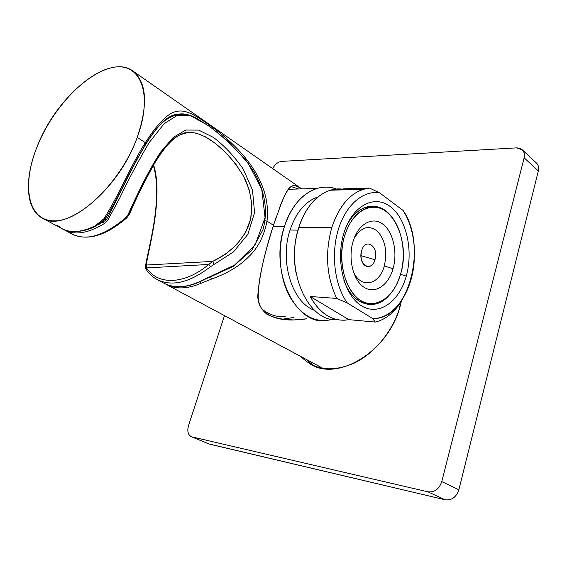 <?xml version="1.0" encoding="UTF-8"?>
<svg xmlns="http://www.w3.org/2000/svg" width="567" height="567" viewBox="0 0 567 567"><rect width="100%" height="100%" fill="white"/><g stroke="black" fill="none" stroke-linecap="round" stroke-linejoin="round"><path stroke-width="0.85" d="M146.499 269.878L146.548 267.915C157.633 285.258 184.112 285.003 208.784 264.463L146.548 267.915C157.633 285.258 184.112 285.003 208.784 264.463L210.534 266.667C190.051 282.451 172.375 286.817 157.498 279.772M156.449 279.198C171.411 287.037 189.442 282.862 210.534 266.667L208.784 264.463L212.696 261.408L214.028 264.42L210.534 266.667L233.328 252.039L247.85 234.355L254.569 212.646L252.478 190.002L243.243 169.072C234.341 156.315 224.419 145.776 213.475 137.441L198.698 130.098L185.735 130.049L173.318 137.349L160.681 152.041C147.845 171.532 136.619 195.7 127.936 214.836L125.456 217.983C103.804 235.985 85.922 241.287 71.811 233.887M208.784 264.463L146.548 267.915L146.35 265.023L212.696 261.408L208.784 264.463M129.29 214.602L126.696 217.919L125.456 217.983L127.936 214.836L129.567 213.972L127.936 214.836C136.619 195.7 147.845 171.532 160.681 152.041L173.318 137.349L185.735 130.049L198.698 130.098L213.475 137.441C224.419 145.776 234.341 156.315 243.243 169.072L252.478 190.002L254.569 212.646L247.85 234.355L233.328 252.039L214.028 264.42L212.696 261.408L146.35 265.023C147.186 253.832 164.076 198.074 153.593 164.933C164.09 197.918 147.151 254.073 146.35 265.023L145.691 265.462L145.35 267.27L145.691 265.469L146.35 265.023L146.222 269.481M64.014 229.713C74.454 235.532 87.871 233.498 104.264 223.604L107.567 220.556L119.835 197.812C128.773 179.002 138.511 160.652 149.064 142.756L164.012 123.776L177.514 115.165L190.966 115.881L208.032 125.449C222.512 135.931 236.014 148.76 248.53 163.934L261.805 189.442L265.065 217.806L255.228 244.738L234.575 265.065L204.212 279.354C190.689 286.555 178.718 288.468 168.3 285.088M146.421 264.201L146.279 265.051M129.567 214C136.2 198.209 144.62 181.156 154.841 162.842C166.096 144.854 172.545 139.05 179.888 134.847C196.012 125.002 225.198 145.407 243.477 176.075C250.536 189.626 252.953 203.879 250.713 218.819C245.851 238.197 230.528 253.08 212.696 261.408L225.602 254.115L236.871 244.505L245.546 232.598L250.692 218.89L251.854 204.326L249.253 189.881L243.576 176.266L235.588 163.828L226.027 152.821L215.708 143.628L205.594 136.888L196.352 133.103L187.918 132.423L179.888 134.847C161.942 142.253 141.041 186.706 129.177 213.135M72.803 234.433C86.879 241.003 104.434 235.525 125.456 217.983L126.689 217.934L126.696 217.409M204.921 279.297L234.674 265.002L255.348 244.561L265.094 217.515L261.706 189.13L248.353 163.693C235.837 148.582 222.392 135.839 208.032 125.449L191.072 115.916L177.648 115.129L164.168 123.62L149.22 142.515C138.646 160.404 128.865 178.803 119.885 197.706L107.567 220.556L104.264 223.604L103.229 221.874L106.383 219.72L104.441 219.72L106.383 219.72L107.567 220.556L106.383 219.72C121.373 193.12 146.293 131.863 166.939 119.261C146.293 131.863 121.373 193.12 106.383 219.72L103.229 221.874L102.301 221.874M209.032 277.532L233.143 266.462L251.939 249.962L262.89 229.918C268.638 209.825 264.08 189.555 254.059 172.17L245.532 159.795L227.757 141.055L210.13 126.902L196.714 118.347C185.735 112.861 176.748 112.911 166.939 119.261C175.607 112.79 184.814 112.153 194.566 117.362M98.247 224.78L103.229 221.874L104.264 223.604C88.36 233.235 75.22 235.418 64.836 230.174M164.005 283.252C175.111 288.901 188.513 287.604 204.212 279.354L208.932 277.568M105.618 216.729C106.164 218.203 105.611 218.869 103.952 218.713C120.643 192.043 130.212 166.514 145.35 142.643L137.228 137.405C148.086 104.909 146.803 82.902 133.38 71.385C109.218 52.029 56.112 96.291 37.061 146.86C21.546 185.175 27.556 220.698 53.893 220.868C79.954 221.74 121.218 181.518 137.228 137.405C153.607 93.293 140.127 61.867 112.996 67.43C86.042 72.363 52.27 108.517 37.061 146.86C24.395 178.073 25.387 208.479 41.674 217.756C64.071 234.242 118.666 190.604 137.228 137.405L145.35 142.643C130.212 166.514 120.643 192.043 103.952 218.713L95.221 225.786C81.776 232.364 70.662 233.299 61.874 228.586M165.847 284.237C175.302 289.298 186.727 289.113 200.108 283.677L211.463 279.092C227.431 273.329 239.791 265.923 248.566 256.879C257.893 248.162 264.038 236.241 266.993 221.109L273.457 225.276C265.094 251.996 257.893 279.687 258.198 296.385C258.176 303.735 261.167 309.738 267.163 314.409C278.354 319.745 291.601 321.198 306.889 318.782L293.387 319.986L285.073 319.178M398.247 305.776L399.948 306.875L398.247 305.776M279.29 208.429C283.776 196.416 287.604 189.215 290.765 186.834L290.765 186.834C292.983 184.707 296.569 185.402 301.516 188.903C288.809 179.498 286.122 190.158 273.457 225.276L266.993 221.109C272.259 178.534 236.134 143.054 205.495 122.366C189.633 111.345 181.348 108.375 171.191 113.301C163.502 117.915 154.89 127.695 145.35 142.643L145.358 144.181L145.35 142.643C154.89 127.695 163.502 117.915 171.191 113.301C181.348 108.375 189.633 111.345 205.495 122.366C236.134 143.054 272.259 178.534 266.993 221.109L265.051 220.761M98.474 224.56L95.221 225.786L103.952 218.713L105.866 217.792C112.117 207.784 119.431 194.049 127.809 176.571L136.023 160.773L145.655 144.103M178.527 114.158C174.438 114.25 170.171 115.994 165.727 119.396C159.844 124.003 153.239 132.104 145.917 143.685M276.313 216.7L273.457 225.276C265.051 251.181 259.984 273.273 258.247 291.558C255.27 308.179 267.83 320.624 293.387 319.986M298.66 188.988L291.133 186.571M281.955 319.249L293.408 317.513M266.993 221.109C264.038 236.241 257.893 248.162 248.566 256.879C239.791 265.923 227.431 273.329 211.463 279.092L200.108 283.677L200.498 281.558M210.598 277.022L211.463 279.092M57.579 225.531L62.136 228.728C70.896 233.278 81.924 232.293 95.221 225.786L98.403 224.674M200.463 281.572L200.108 283.677C186.876 289.057 175.55 289.298 166.131 284.393L323.296 368.522M535.411 162.233C538.196 164.147 539.167 167.059 538.331 170.972L458.859 489.789C456.307 497.202 451.736 500.533 445.138 499.775L209.407 444.117L191.993 436.902L427.879 491.816C434.513 492.546 439.142 489.137 441.771 481.596L458.859 489.789C456.307 497.202 451.736 500.533 445.138 499.775L427.879 491.816L445.138 499.775L208.642 443.862M317.499 365.417L318.002 365.949M536.474 163.055C538.452 165.047 539.075 167.69 538.331 170.972L458.859 489.789L441.771 481.596C439.142 489.137 434.513 492.546 427.879 491.816L191.993 436.902C188.131 435.35 186.975 431.558 188.528 425.526L224.482 315.628L188.528 425.526C187.046 431.005 187.946 434.719 191.228 436.654L209.407 444.117M281.586 161.397C277.965 161.914 275.002 164.317 272.706 168.605C275.002 164.317 277.965 161.914 281.586 161.397L516.417 147.881L281.586 161.397M524.142 157.81C524.907 154.479 524.305 151.814 522.335 149.823L516.417 147.881C522.54 148.136 525.113 151.446 524.142 157.81L538.331 170.972L524.142 157.81L441.771 481.596L524.142 157.81M300.879 356.523C314.508 370.35 332.397 372.498 354.552 362.958C375.141 352.922 393.47 330.192 400.196 305.989L401.429 301.02M310.22 364.007C337.804 382.137 388.891 351.051 400.196 305.989M305.925 359.223L313.636 365.715M403.208 210.555C428.205 246.716 408.169 321.291 372.427 318.399L347.316 302.962C334.665 285.442 330.731 254.392 338.272 229.67C345.764 204.9 363.305 190.023 379.656 192.872L403.208 210.555L405.738 215.162L403.208 210.555C409.275 220.386 412.918 232.059 414.13 245.589L414.151 261.819C412.011 292.877 393.285 319.561 372.427 318.399L347.316 302.962L336.748 298.426L310.163 296.491C319.604 313.168 331.433 321.05 345.643 320.128L348.84 319.646L375.34 322.07C386.212 319.427 395.263 311.8 402.492 299.199C395.263 311.8 386.212 319.427 375.34 322.07L372.427 318.399L375.34 322.07L348.84 319.646C333.431 322.276 320.539 314.557 310.163 296.491L348.84 319.646L310.163 296.491L336.748 298.426C326.493 276.739 324.834 253.158 331.766 227.672C324.834 253.158 326.493 276.739 336.748 298.426L347.316 302.962C334.665 285.442 330.731 254.392 338.272 229.67C345.764 204.9 363.305 190.023 379.656 192.872L403.208 210.555M343.793 233.441C335.366 260.763 344.134 295.471 361.477 305.79C378.699 316.528 399.253 301.899 406.277 276.086C413.534 250.423 406.411 218.536 390.216 206.53C374.156 194.141 351.965 205.949 343.793 233.441C335.366 260.763 344.134 295.471 361.477 305.79C378.699 316.528 399.253 301.899 406.277 276.086C413.534 250.423 406.411 218.536 390.216 206.53C374.156 194.141 351.965 205.949 343.793 233.441M345.622 189.782C327.528 184.906 307.059 200.456 298.823 227.445C284.407 269.445 307.796 322.439 337.23 319.668C307.796 322.439 284.407 269.445 298.823 227.445L331.766 227.672L298.823 227.445C305.563 207.607 315.911 195.246 329.852 190.37L336.777 189.031L343.68 189.378M296.052 272.89C293.259 258.063 294.025 243.534 298.334 229.316C294.025 243.534 293.259 258.063 296.052 272.89M314.593 310.326C292.409 302.955 279.283 261.734 290.042 230.039L298.029 230.11L290.042 230.039C279.283 261.734 292.409 302.955 314.593 310.326M332.546 319.37C315.536 323.587 301.197 315.89 289.539 296.279C279.318 277.164 277.235 249.104 284.471 226.41C293.543 196.933 316.981 181.242 336.458 189.059M318.03 196.912C305.422 201.306 296.094 212.349 290.042 230.039C295.407 214.106 303.636 203.482 314.742 198.174M261.309 308.646C268.815 314.621 276.816 317.322 285.3 316.747M338.697 189.98C331.482 186.727 324.069 186.267 316.45 188.598C302.083 193.616 291.424 206.218 284.471 226.41L273.117 226.339L284.471 226.41C268.935 270.934 295.598 326.436 326.939 320.511M342.964 188.861L369.535 188.088L363.412 189.25C349.208 194.034 338.662 206.842 331.766 227.672C340.072 203.411 352.66 190.214 369.535 188.088L379.656 192.872L369.535 188.088L345.629 188.783M390.975 215.97C377.799 199.166 355.183 204.552 345.303 228.948M400.543 274.322L406.277 276.086L400.543 274.322M343.786 279.992C352.192 305.018 374.503 311.864 388.65 295.868M368.741 207.593L367.459 206.664L368.741 207.593M344.651 235.752C333.949 268.212 352.688 308.547 374.681 303.473C386.8 300.801 395.461 290.935 400.671 273.889C407.226 250.862 400.77 222.221 386.198 211.555C371.739 200.548 351.916 211.25 344.651 235.752C337.159 260.104 344.934 290.999 360.428 300.319C375.815 310.007 394.32 297.051 400.671 273.889C410.962 241.018 391.273 199.74 367.48 207.933C357.167 211.399 349.563 220.669 344.651 235.752L343.141 235.73L344.651 235.752M393.059 268.708C388.438 285.385 375.085 294.422 364.191 287.363C353.22 280.559 347.812 258.729 353.064 241.478C358.153 224.121 372.172 216.225 382.59 223.965C393.094 231.456 397.828 252.131 393.059 268.708L384.284 266.001C379.387 285.435 360.222 289.142 353.078 270.941C360.222 289.142 379.387 285.435 384.284 266.001L393.059 268.708C397.828 252.131 393.094 231.456 382.59 223.965C372.172 216.225 358.153 224.121 353.064 241.478C347.812 258.729 353.22 280.559 364.191 287.363C375.085 294.422 388.438 285.385 393.059 268.708M369.237 207.487L365.722 207.161M354.035 238.558C360.952 227.027 368.77 224.603 377.509 231.293C385.262 240.11 387.516 251.677 384.284 266.001C387.516 251.677 385.262 240.11 377.509 231.293C368.77 224.603 360.952 227.027 354.035 238.558M361.647 250.664C365.375 236.907 379.217 246.574 374.978 259.7C371.47 273.393 357.352 264.123 361.647 250.664L360.966 255.228L361.165 258.162C362.455 268.482 372.54 269.438 374.978 259.7L360.966 255.667L374.978 259.7C379.217 246.574 365.375 236.907 361.647 250.664M153.345 165.351C163.494 199.279 147.314 251.946 145.662 265.498C144.996 265.725 145.173 267.043 146.208 269.445C149.043 273.769 152.686 277.15 157.151 279.588L163.842 283.167C175.352 288.979 188.953 287.745 204.637 279.46M63.405 229.352L72.47 234.256C87.743 241.095 105.703 235.752 126.342 218.224M96.837 225.56C81.598 233.958 66.502 232.052 62.072 228.692L42.369 218.146M105.334 218.593L98.304 224.738M301.772 188.896L132.728 70.91M191.285 436.682L208.699 443.883M522.292 149.787L536.439 163.02M330.37 190.214L363.277 189.293M316.974 188.435L288.426 189.293M316.159 364.701L322.602 368.408M363.872 207.855L367.891 207.813"/></g></svg>
